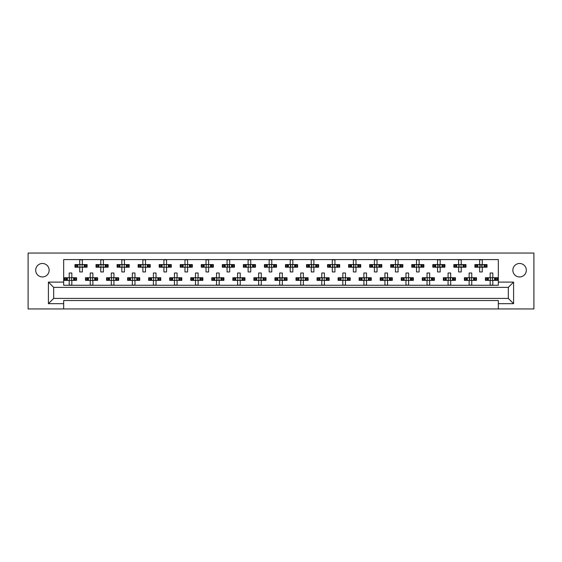<?xml version="1.0" encoding="UTF-8"?>
<svg xmlns="http://www.w3.org/2000/svg" width="562" height="562" viewBox="0 0 562 562"><rect width="100%" height="100%" fill="white"/><g stroke="black" fill="none" stroke-linecap="round" stroke-linejoin="round"><path stroke-width="0.84" d="M519.59 276.947A6.737 6.737 0 0 1 512.853 270.21A6.737 6.737 0 0 1 519.59 263.48A6.737 6.737 0 0 1 526.32 270.21A6.737 6.737 0 0 1 519.59 276.947M42.41 276.947A6.737 6.737 0 0 1 35.68 270.21A6.737 6.737 0 0 1 42.41 263.48A6.737 6.737 0 0 1 49.147 270.21A6.737 6.737 0 0 1 42.41 276.947M498.325 300.522L63.675 300.522L63.675 303.677L48.409 303.677L48.409 282.103L63.675 282.103L63.675 259.581L498.325 259.581L498.325 282.103L513.591 282.103L513.591 303.677L498.325 303.677L498.325 300.522M498.325 308.945L533.9 308.945L533.9 253.055L28.1 253.055L28.1 308.945L498.325 308.945L498.325 303.677M63.675 308.945L63.675 303.677M75.652 267.21L75.652 264.583L74.985 264.583L74.985 267.21L76.706 267.21L74.985 267.21L74.985 264.583L77.928 264.583L77.928 267.21L77.184 267.21L77.184 264.583L79.72 264.583L79.72 259.848L82.354 259.848L82.354 264.583L84.897 264.583L84.897 267.21L84.152 267.21L84.152 264.583L87.089 264.583L87.089 267.21L87.089 264.583L86.422 264.583L86.422 267.21L85.375 267.21L86.422 267.21M75.652 264.583L76.706 264.583L76.706 267.21L79.72 267.21L79.72 271.952L82.354 271.952L82.354 267.21L85.375 267.21L85.375 264.583L86.422 264.583M96.699 267.21L96.699 264.583L96.032 264.583L96.032 267.21L97.753 267.21L96.032 267.21L96.032 264.583L98.975 264.583L98.975 267.21L98.231 267.21L98.231 264.583L100.774 264.583L100.774 259.848L103.401 259.848L103.401 264.583L105.944 264.583L105.944 267.21L105.199 267.21L105.199 264.583L108.136 264.583L108.136 267.21L108.136 264.583L107.468 264.583L107.468 267.21L106.422 267.21L107.468 267.21M96.699 264.583L97.753 264.583L97.753 267.21L100.774 267.21L100.774 271.952L103.401 271.952L103.401 267.21L106.422 267.21L106.422 264.583L107.468 264.583M117.753 267.21L117.753 264.583L117.086 264.583L117.086 267.21L117.086 264.583L118.8 264.583L118.8 267.21L117.086 267.21L121.821 267.21L121.821 271.952L124.448 271.952L124.448 267.21L126.991 267.21L126.246 267.21L126.246 264.583L126.991 264.583L126.991 267.21L129.19 267.21L129.19 264.583L129.19 267.21L127.469 267.21L127.469 264.583L129.19 264.583L128.515 264.583L128.515 267.21M117.753 264.583L120.022 264.583L120.022 267.21L119.277 267.21L119.277 264.583L121.821 264.583L121.821 259.848L124.448 259.848L124.448 264.583L128.515 264.583M138.8 267.21L138.8 264.583L138.133 264.583L138.133 267.21L138.133 264.583L139.847 264.583L139.847 267.21L138.133 267.21L142.867 267.21L142.867 271.952L145.502 271.952L145.502 267.21L148.038 267.21L147.293 267.21L147.293 264.583L148.038 264.583L148.038 267.21L150.237 267.21L150.237 264.583L150.237 267.21L148.516 267.21L148.516 264.583L150.237 264.583L149.569 264.583L149.569 267.21M138.8 264.583L141.069 264.583L141.069 267.21L140.324 267.21L140.324 264.583L142.867 264.583L142.867 259.848L145.502 259.848L145.502 264.583L149.569 264.583M159.847 267.21L159.847 264.583L159.179 264.583L159.179 267.21L159.179 264.583L160.901 264.583L160.901 267.21L159.179 267.21L163.914 267.21L163.914 271.952L166.549 271.952L166.549 267.21L169.092 267.21L168.347 267.21L168.347 264.583L169.092 264.583L169.092 267.21L171.284 267.21L171.284 264.583L171.284 267.21L169.569 267.21L169.569 264.583L171.284 264.583L170.616 264.583L170.616 267.21M159.847 264.583L162.123 264.583L162.123 267.21L161.378 267.21L161.378 264.583L163.914 264.583L163.914 259.848L166.549 259.848L166.549 264.583L170.616 264.583M180.894 267.21L180.894 264.583L180.226 264.583L180.226 267.21L180.226 264.583L181.947 264.583L181.947 267.21L180.226 267.21L184.968 267.21L184.968 271.952L187.596 271.952L187.596 267.21L190.139 267.21L189.394 267.21L189.394 264.583L190.139 264.583L190.139 267.21L192.33 267.21L192.33 264.583L192.33 267.21L190.616 267.21L190.616 264.583L192.33 264.583L191.663 264.583L191.663 267.21M180.894 264.583L183.17 264.583L183.17 267.21L182.425 267.21L182.425 264.583L184.968 264.583L184.968 259.848L187.596 259.848L187.596 264.583L191.663 264.583M201.948 267.21L201.948 264.583L201.28 264.583L201.28 267.21L201.28 264.583L202.994 264.583L202.994 267.21L201.28 267.21L206.015 267.21L206.015 271.952L208.643 271.952L208.643 267.21L211.186 267.21L210.441 267.21L210.441 264.583L211.186 264.583L211.186 267.21L213.384 267.21L213.384 264.583L213.384 267.21L211.663 267.21L211.663 264.583L213.384 264.583L212.717 264.583L212.717 267.21M201.948 264.583L204.217 264.583L204.217 267.21L203.472 267.21L203.472 264.583L206.015 264.583L206.015 259.848L208.643 259.848L208.643 264.583L212.717 264.583M222.995 267.21L222.995 264.583L222.327 264.583L222.327 267.21L222.327 264.583L224.041 264.583L224.041 267.21L222.327 267.21L227.062 267.21L227.062 271.952L229.696 271.952L229.696 267.21L232.232 267.21L231.488 267.21L231.488 264.583L232.232 264.583L232.232 267.21L234.431 267.21L234.431 264.583L234.431 267.21L232.71 267.21L232.71 264.583L234.431 264.583L233.764 264.583L233.764 267.21M222.995 264.583L225.264 264.583L225.264 267.21L224.519 267.21L224.519 264.583L227.062 264.583L227.062 259.848L229.696 259.848L229.696 264.583L233.764 264.583M244.041 267.21L244.041 264.583L243.374 264.583L243.374 267.21L243.374 264.583L245.095 264.583L245.095 267.21L243.374 267.21L248.109 267.21L248.109 271.952L250.743 271.952L250.743 267.21L253.286 267.21L252.542 267.21L252.542 264.583L253.286 264.583L253.286 267.21L255.478 267.21L255.478 264.583L255.478 267.21L253.764 267.21L253.764 264.583L255.478 264.583L254.811 264.583L254.811 267.21M244.041 264.583L246.318 264.583L246.318 267.21L245.573 267.21L245.573 264.583L248.109 264.583L248.109 259.848L250.743 259.848L250.743 264.583L254.811 264.583M265.088 267.21L265.088 264.583L264.421 264.583L264.421 267.21L264.421 264.583L266.142 264.583L266.142 267.21L264.421 267.21L269.163 267.21L269.163 271.952L271.79 271.952L271.79 267.21L274.333 267.21L273.589 267.21L273.589 264.583L274.333 264.583L274.333 267.21L276.525 267.21L276.525 264.583L276.525 267.21L274.811 267.21L274.811 264.583L276.525 264.583L275.858 264.583L275.858 267.21M265.088 264.583L267.364 264.583L267.364 267.21L266.62 267.21L266.62 264.583L269.163 264.583L269.163 259.848L271.79 259.848L271.79 264.583L275.858 264.583M286.142 267.21L286.142 264.583L285.475 264.583L285.475 267.21L285.475 264.583L287.189 264.583L287.189 267.21L285.475 267.21L290.21 267.21L290.21 271.952L292.837 271.952L292.837 267.21L295.38 267.21L294.636 267.21L294.636 264.583L295.38 264.583L295.38 267.21L297.579 267.21L297.579 264.583L297.579 267.21L295.858 267.21L295.858 264.583L297.579 264.583L296.912 264.583L296.912 267.21M286.142 264.583L288.411 264.583L288.411 267.21L287.667 267.21L287.667 264.583L290.21 264.583L290.21 259.848L292.837 259.848L292.837 264.583L296.912 264.583M307.189 267.21L307.189 264.583L306.522 264.583L306.522 267.21L306.522 264.583L308.236 264.583L308.236 267.21L306.522 267.21L311.257 267.21L311.257 271.952L313.891 271.952L313.891 267.21L316.427 267.21L315.682 267.21L315.682 264.583L316.427 264.583L316.427 267.21L318.626 267.21L318.626 264.583L318.626 267.21L316.905 267.21L316.905 264.583L318.626 264.583L317.959 264.583L317.959 267.21M307.189 264.583L309.458 264.583L309.458 267.21L308.714 267.21L308.714 264.583L311.257 264.583L311.257 259.848L313.891 259.848L313.891 264.583L317.959 264.583M328.236 267.21L328.236 264.583L327.569 264.583L327.569 267.21L327.569 264.583L329.29 264.583L329.29 267.21L327.569 267.21L332.304 267.21L332.304 271.952L334.938 271.952L334.938 267.21L337.481 267.21L336.736 267.21L336.736 264.583L337.481 264.583L337.481 267.21L339.673 267.21L339.673 264.583L339.673 267.21L337.959 267.21L337.959 264.583L339.673 264.583L339.005 264.583L339.005 267.21M328.236 264.583L330.512 264.583L330.512 267.21L329.768 267.21L329.768 264.583L332.304 264.583L332.304 259.848L334.938 259.848L334.938 264.583L339.005 264.583M349.283 267.21L349.283 264.583L348.616 264.583L348.616 267.21L348.616 264.583L350.337 264.583L350.337 267.21L348.616 267.21L353.358 267.21L353.358 271.952L355.985 271.952L355.985 267.21L358.528 267.21L357.783 267.21L357.783 264.583L358.528 264.583L358.528 267.21L360.72 267.21L360.72 264.583L360.72 267.21L359.006 267.21L359.006 264.583L360.72 264.583L360.052 264.583L360.052 267.21M349.283 264.583L351.559 264.583L351.559 267.21L350.814 267.21L350.814 264.583L353.358 264.583L353.358 259.848L355.985 259.848L355.985 264.583L360.052 264.583M370.337 267.21L370.337 264.583L369.67 264.583L369.67 267.21L369.67 264.583L371.384 264.583L371.384 267.21L369.67 267.21L374.404 267.21L374.404 271.952L377.032 271.952L377.032 267.21L379.575 267.21L378.83 267.21L378.83 264.583L379.575 264.583L379.575 267.21L381.774 267.21L381.774 264.583L381.774 267.21L380.053 267.21L380.053 264.583L381.774 264.583L381.106 264.583L381.106 267.21M370.337 264.583L372.606 264.583L372.606 267.21L371.861 267.21L371.861 264.583L374.404 264.583L374.404 259.848L377.032 259.848L377.032 264.583L381.106 264.583M391.384 267.21L391.384 264.583L390.716 264.583L390.716 267.21L390.716 264.583L392.431 264.583L392.431 267.21L390.716 267.21L395.451 267.21L395.451 271.952L398.086 271.952L398.086 267.21L400.622 267.21L399.877 267.21L399.877 264.583L400.622 264.583L400.622 267.21L402.821 267.21L402.821 264.583L402.821 267.21L401.099 267.21L401.099 264.583L402.821 264.583L402.153 264.583L402.153 267.21M391.384 264.583L393.653 264.583L393.653 267.21L392.908 267.21L392.908 264.583L395.451 264.583L395.451 259.848L398.086 259.848L398.086 264.583L402.153 264.583M412.431 267.21L412.431 264.583L411.763 264.583L411.763 267.21L411.763 264.583L413.484 264.583L413.484 267.21L411.763 267.21L416.498 267.21L416.498 271.952L419.133 271.952L419.133 267.21L421.676 267.21L420.931 267.21L420.931 264.583L421.676 264.583L421.676 267.21L423.867 267.21L423.867 264.583L423.867 267.21L422.153 267.21L422.153 264.583L423.867 264.583L423.2 264.583L423.2 267.21M412.431 264.583L414.707 264.583L414.707 267.21L413.962 267.21L413.962 264.583L416.498 264.583L416.498 259.848L419.133 259.848L419.133 264.583L423.2 264.583M433.485 267.21L433.485 264.583L432.81 264.583L432.81 267.21L432.81 264.583L434.531 264.583L434.531 267.21L432.81 267.21L437.552 267.21L437.552 271.952L440.179 271.952L440.179 267.21L442.723 267.21L441.978 267.21L441.978 264.583L442.723 264.583L442.723 267.21L444.914 267.21L444.914 264.583L444.914 267.21L443.2 267.21L443.2 264.583L444.914 264.583L444.247 264.583L444.247 267.21M433.485 264.583L435.754 264.583L435.754 267.21L435.009 267.21L435.009 264.583L437.552 264.583L437.552 259.848L440.179 259.848L440.179 264.583L444.247 264.583M454.532 267.21L454.532 264.583L453.864 264.583L453.864 267.21L453.864 264.583L455.578 264.583L455.578 267.21L453.864 267.21L458.599 267.21L458.599 271.952L461.226 271.952L461.226 267.21L463.769 267.21L463.025 267.21L463.025 264.583L463.769 264.583L463.769 267.21L465.968 267.21L465.968 264.583L465.968 267.21L464.247 267.21L464.247 264.583L465.968 264.583L465.301 264.583L465.301 267.21M454.532 264.583L456.801 264.583L456.801 267.21L456.056 267.21L456.056 264.583L458.599 264.583L458.599 259.848L461.226 259.848L461.226 264.583L465.301 264.583M475.578 267.21L475.578 264.583L474.911 264.583L474.911 267.21L474.911 264.583L476.625 264.583L476.625 267.21L474.911 267.21L479.646 267.21L479.646 271.952L482.28 271.952L482.28 267.21L484.816 267.21L484.072 267.21L484.072 264.583L484.816 264.583L484.816 267.21L487.015 267.21L487.015 264.583L487.015 267.21L485.294 267.21L485.294 264.583L487.015 264.583L486.348 264.583L486.348 267.21M475.578 264.583L477.848 264.583L477.848 267.21L477.103 267.21L477.103 264.583L479.646 264.583L479.646 259.848L482.28 259.848L482.28 264.583L486.348 264.583M65.129 280.368L65.129 277.74L64.461 277.74L64.461 280.368L66.175 280.368L64.461 280.368L64.461 277.74L67.398 277.74L67.398 280.368L66.66 280.368L66.66 277.74L69.196 277.74L69.196 272.999L71.831 272.999L71.831 277.74L74.367 277.74L74.367 280.368L73.622 280.368L73.622 277.74L76.565 277.74L76.565 280.368L76.565 277.74L75.898 277.74L75.898 280.368L74.844 280.368L75.898 280.368M65.129 277.74L66.175 277.74L66.175 280.368L69.196 280.368L69.196 285.103L71.831 285.103L71.831 280.368L74.844 280.368L74.844 277.74L75.898 277.74M86.176 280.368L86.176 277.74L85.508 277.74L85.508 280.368L87.229 280.368L85.508 280.368L85.508 277.74L88.452 277.74L88.452 280.368L87.707 280.368L87.707 277.74L90.243 277.74L90.243 272.999L92.878 272.999L92.878 277.74L95.421 277.74L95.421 280.368L94.676 280.368L94.676 277.74L97.612 277.74L97.612 280.368L97.612 277.74L96.945 277.74L96.945 280.368L95.898 280.368L96.945 280.368M86.176 277.74L87.229 277.74L87.229 280.368L90.243 280.368L90.243 285.103L92.878 285.103L92.878 280.368L95.898 280.368L95.898 277.74L96.945 277.74M107.23 280.368L107.23 277.74L106.562 277.74L106.562 280.368L106.562 277.74L108.276 277.74L108.276 280.368L106.562 280.368L111.297 280.368L111.297 285.103L113.924 285.103L113.924 280.368L116.467 280.368L115.723 280.368L115.723 277.74L116.467 277.74L116.467 280.368L118.659 280.368L118.659 277.74L118.659 280.368L116.945 280.368L116.945 277.74L118.659 277.74L117.992 277.74L117.992 280.368M107.23 277.74L109.499 277.74L109.499 280.368L108.754 280.368L108.754 277.74L111.297 277.74L111.297 272.999L113.924 272.999L113.924 277.74L117.992 277.74M128.276 280.368L128.276 277.74L127.609 277.74L127.609 280.368L127.609 277.74L129.323 277.74L129.323 280.368L127.609 280.368L132.344 280.368L132.344 285.103L134.971 285.103L134.971 280.368L137.514 280.368L136.77 280.368L136.77 277.74L137.514 277.74L137.514 280.368L139.713 280.368L139.713 277.74L139.713 280.368L137.992 280.368L137.992 277.74L139.713 277.74L139.046 277.74L139.046 280.368M128.276 277.74L130.546 277.74L130.546 280.368L129.801 280.368L129.801 277.74L132.344 277.74L132.344 272.999L134.971 272.999L134.971 277.74L139.046 277.74M149.323 280.368L149.323 277.74L148.656 277.74L148.656 280.368L148.656 277.74L150.377 277.74L150.377 280.368L148.656 280.368L153.391 280.368L153.391 285.103L156.025 285.103L156.025 280.368L158.561 280.368L157.817 280.368L157.817 277.74L158.561 277.74L158.561 280.368L160.76 280.368L160.76 277.74L160.76 280.368L159.039 280.368L159.039 277.74L160.76 277.74L160.093 277.74L160.093 280.368M149.323 277.74L151.592 277.74L151.592 280.368L150.855 280.368L150.855 277.74L153.391 277.74L153.391 272.999L156.025 272.999L156.025 277.74L160.093 277.74M170.37 280.368L170.37 277.74L169.703 277.74L169.703 280.368L169.703 277.74L171.424 277.74L171.424 280.368L169.703 280.368L174.438 280.368L174.438 285.103L177.072 285.103L177.072 280.368L179.615 280.368L178.871 280.368L178.871 277.74L179.615 277.74L179.615 280.368L181.807 280.368L181.807 277.74L181.807 280.368L180.093 280.368L180.093 277.74L181.807 277.74L181.14 277.74L181.14 280.368M170.37 277.74L172.646 277.74L172.646 280.368L171.902 280.368L171.902 277.74L174.438 277.74L174.438 272.999L177.072 272.999L177.072 277.74L181.14 277.74M191.424 280.368L191.424 277.74L190.757 277.74L190.757 280.368L190.757 277.74L192.471 277.74L192.471 280.368L190.757 280.368L195.492 280.368L195.492 285.103L198.119 285.103L198.119 280.368L200.662 280.368L199.917 280.368L199.917 277.74L200.662 277.74L200.662 280.368L202.854 280.368L202.854 277.74L202.854 280.368L201.14 280.368L201.14 277.74L202.854 277.74L202.187 277.74L202.187 280.368M191.424 277.74L193.693 277.74L193.693 280.368L192.949 280.368L192.949 277.74L195.492 277.74L195.492 272.999L198.119 272.999L198.119 277.74L202.187 277.74M212.471 280.368L212.471 277.74L211.804 277.74L211.804 280.368L211.804 277.74L213.518 277.74L213.518 280.368L211.804 280.368L216.539 280.368L216.539 285.103L219.173 285.103L219.173 280.368L221.709 280.368L220.964 280.368L220.964 277.74L221.709 277.74L221.709 280.368L223.908 280.368L223.908 277.74L223.908 280.368L222.187 280.368L222.187 277.74L223.908 277.74L223.24 277.74L223.24 280.368M212.471 277.74L214.74 277.74L214.74 280.368L213.996 280.368L213.996 277.74L216.539 277.74L216.539 272.999L219.173 272.999L219.173 277.74L223.24 277.74M233.518 280.368L233.518 277.74L232.851 277.74L232.851 280.368L232.851 277.74L234.572 277.74L234.572 280.368L232.851 280.368L237.585 280.368L237.585 285.103L240.22 285.103L240.22 280.368L242.756 280.368L242.018 280.368L242.018 277.74L242.756 277.74L242.756 280.368L244.955 280.368L244.955 277.74L244.955 280.368L243.234 280.368L243.234 277.74L244.955 277.74L244.287 277.74L244.287 280.368M233.518 277.74L235.787 277.74L235.787 280.368L235.049 280.368L235.049 277.74L237.585 277.74L237.585 272.999L240.22 272.999L240.22 277.74L244.287 277.74M254.565 280.368L254.565 277.74L253.898 277.74L253.898 280.368L253.898 277.74L255.619 277.74L255.619 280.368L253.898 280.368L258.632 280.368L258.632 285.103L261.267 285.103L261.267 280.368L263.81 280.368L263.065 280.368L263.065 277.74L263.81 277.74L263.81 280.368L266.002 280.368L266.002 277.74L266.002 280.368L264.288 280.368L264.288 277.74L266.002 277.74L265.334 277.74L265.334 280.368M254.565 277.74L256.841 277.74L256.841 280.368L256.096 280.368L256.096 277.74L258.632 277.74L258.632 272.999L261.267 272.999L261.267 277.74L265.334 277.74M275.619 280.368L275.619 277.74L274.951 277.74L274.951 280.368L274.951 277.74L276.666 277.74L276.666 280.368L274.951 280.368L279.686 280.368L279.686 285.103L282.314 285.103L282.314 280.368L284.857 280.368L284.112 280.368L284.112 277.74L284.857 277.74L284.857 280.368L287.049 280.368L287.049 277.74L287.049 280.368L285.334 280.368L285.334 277.74L287.049 277.74L286.381 277.74L286.381 280.368M275.619 277.74L277.888 277.74L277.888 280.368L277.143 280.368L277.143 277.74L279.686 277.74L279.686 272.999L282.314 272.999L282.314 277.74L286.381 277.74M296.666 280.368L296.666 277.74L295.998 277.74L295.998 280.368L295.998 277.74L297.712 277.74L297.712 280.368L295.998 280.368L300.733 280.368L300.733 285.103L303.368 285.103L303.368 280.368L305.904 280.368L305.159 280.368L305.159 277.74L305.904 277.74L305.904 280.368L308.102 280.368L308.102 277.74L308.102 280.368L306.381 280.368L306.381 277.74L308.102 277.74L307.435 277.74L307.435 280.368M296.666 277.74L298.935 277.74L298.935 280.368L298.19 280.368L298.19 277.74L300.733 277.74L300.733 272.999L303.368 272.999L303.368 277.74L307.435 277.74M317.713 280.368L317.713 277.74L317.045 277.74L317.045 280.368L317.045 277.74L318.766 277.74L318.766 280.368L317.045 280.368L321.78 280.368L321.78 285.103L324.415 285.103L324.415 280.368L326.951 280.368L326.213 280.368L326.213 277.74L326.951 277.74L326.951 280.368L329.149 280.368L329.149 277.74L329.149 280.368L327.428 280.368L327.428 277.74L329.149 277.74L328.482 277.74L328.482 280.368M317.713 277.74L319.982 277.74L319.982 280.368L319.244 280.368L319.244 277.74L321.78 277.74L321.78 272.999L324.415 272.999L324.415 277.74L328.482 277.74M338.76 280.368L338.76 277.74L338.092 277.74L338.092 280.368L338.092 277.74L339.813 277.74L339.813 280.368L338.092 280.368L342.827 280.368L342.827 285.103L345.461 285.103L345.461 280.368L348.004 280.368L347.26 280.368L347.26 277.74L348.004 277.74L348.004 280.368L350.196 280.368L350.196 277.74L350.196 280.368L348.482 280.368L348.482 277.74L350.196 277.74L349.529 277.74L349.529 280.368M338.76 277.74L341.036 277.74L341.036 280.368L340.291 280.368L340.291 277.74L342.827 277.74L342.827 272.999L345.461 272.999L345.461 277.74L349.529 277.74M359.813 280.368L359.813 277.74L359.146 277.74L359.146 280.368L359.146 277.74L360.86 277.74L360.86 280.368L359.146 280.368L363.881 280.368L363.881 285.103L366.508 285.103L366.508 280.368L369.051 280.368L368.307 280.368L368.307 277.74L369.051 277.74L369.051 280.368L371.243 280.368L371.243 277.74L371.243 280.368L369.529 280.368L369.529 277.74L371.243 277.74L370.576 277.74L370.576 280.368M359.813 277.74L362.083 277.74L362.083 280.368L361.338 280.368L361.338 277.74L363.881 277.74L363.881 272.999L366.508 272.999L366.508 277.74L370.576 277.74M380.86 280.368L380.86 277.74L380.193 277.74L380.193 280.368L380.193 277.74L381.907 277.74L381.907 280.368L380.193 280.368L384.928 280.368L384.928 285.103L387.562 285.103L387.562 280.368L390.098 280.368L389.354 280.368L389.354 277.74L390.098 277.74L390.098 280.368L392.297 280.368L392.297 277.74L392.297 280.368L390.576 280.368L390.576 277.74L392.297 277.74L391.63 277.74L391.63 280.368M380.86 277.74L383.129 277.74L383.129 280.368L382.385 280.368L382.385 277.74L384.928 277.74L384.928 272.999L387.562 272.999L387.562 277.74L391.63 277.74M401.907 280.368L401.907 277.74L401.24 277.74L401.24 280.368L401.24 277.74L402.961 277.74L402.961 280.368L401.24 280.368L405.975 280.368L405.975 285.103L408.609 285.103L408.609 280.368L411.145 280.368L410.408 280.368L410.408 277.74L411.145 277.74L411.145 280.368L413.344 280.368L413.344 277.74L413.344 280.368L411.623 280.368L411.623 277.74L413.344 277.74L412.677 277.74L412.677 280.368M401.907 277.74L404.183 277.74L404.183 280.368L403.439 280.368L403.439 277.74L405.975 277.74L405.975 272.999L408.609 272.999L408.609 277.74L412.677 277.74M422.954 280.368L422.954 277.74L422.287 277.74L422.287 280.368L422.287 277.74L424.008 277.74L424.008 280.368L422.287 280.368L427.029 280.368L427.029 285.103L429.656 285.103L429.656 280.368L432.199 280.368L431.454 280.368L431.454 277.74L432.199 277.74L432.199 280.368L434.391 280.368L434.391 277.74L434.391 280.368L432.677 280.368L432.677 277.74L434.391 277.74L433.724 277.74L433.724 280.368M422.954 277.74L425.23 277.74L425.23 280.368L424.486 280.368L424.486 277.74L427.029 277.74L427.029 272.999L429.656 272.999L429.656 277.74L433.724 277.74M444.008 280.368L444.008 277.74L443.341 277.74L443.341 280.368L443.341 277.74L445.055 277.74L445.055 280.368L443.341 280.368L448.076 280.368L448.076 285.103L450.703 285.103L450.703 280.368L453.246 280.368L452.501 280.368L452.501 277.74L453.246 277.74L453.246 280.368L455.438 280.368L455.438 277.74L455.438 280.368L453.724 280.368L453.724 277.74L455.438 277.74L454.77 277.74L454.77 280.368M444.008 277.74L446.277 277.74L446.277 280.368L445.533 280.368L445.533 277.74L448.076 277.74L448.076 272.999L450.703 272.999L450.703 277.74L454.77 277.74M465.055 280.368L465.055 277.74L464.388 277.74L464.388 280.368L464.388 277.74L466.102 277.74L466.102 280.368L464.388 280.368L469.122 280.368L469.122 285.103L471.757 285.103L471.757 280.368L474.293 280.368L473.548 280.368L473.548 277.74L474.293 277.74L474.293 280.368L476.492 280.368L476.492 277.74L476.492 280.368L474.771 280.368L474.771 277.74L476.492 277.74L475.824 277.74L475.824 280.368M465.055 277.74L467.324 277.74L467.324 280.368L466.579 280.368L466.579 277.74L469.122 277.74L469.122 272.999L471.757 272.999L471.757 277.74L475.824 277.74M486.102 280.368L486.102 277.74L485.435 277.74L485.435 280.368L485.435 277.74L487.156 277.74L487.156 280.368L485.435 280.368L490.169 280.368L490.169 285.103L492.804 285.103L492.804 280.368L495.34 280.368L494.602 280.368L494.602 277.74L495.34 277.74L495.34 280.368L497.539 280.368L497.539 277.74L497.539 280.368L495.825 280.368L495.825 277.74L497.539 277.74L496.871 277.74L496.871 280.368M486.102 277.74L488.378 277.74L488.378 280.368L487.633 280.368L487.633 277.74L490.169 277.74L490.169 272.999L492.804 272.999L492.804 277.74L496.871 277.74M63.675 282.103L63.675 285.264L498.325 285.264L498.325 282.103M508.329 298.415L508.329 287.365L53.671 287.365L53.671 298.415L508.329 298.415L513.591 303.677M48.409 282.103L53.671 287.365M508.329 287.365L513.591 282.103M53.671 298.415L48.409 303.677M69.414 278.218L69.414 279.89L69.414 278.218L68.936 277.74M71.831 280.368L69.196 280.368M71.831 277.74L69.196 277.74M71.613 279.89L71.613 278.218L71.613 279.89L72.091 280.368M72.091 277.74L71.613 278.218M68.936 280.368L69.414 279.89M79.937 265.06L79.937 266.732L79.937 265.06L79.46 264.583M82.354 267.21L79.72 267.21M82.354 264.583L79.72 264.583M82.136 266.732L82.136 265.06L82.136 266.732L82.614 267.21M82.614 264.583L82.136 265.06M79.46 267.21L79.937 266.732M90.461 278.218L90.461 279.89L90.461 278.218L89.983 277.74M92.878 280.368L90.243 280.368M92.878 277.74L90.243 277.74M92.66 279.89L92.66 278.218L92.66 279.89L93.137 280.368M93.137 277.74L92.66 278.218M89.983 280.368L90.461 279.89M111.515 278.218L111.515 279.89L111.515 278.218L111.03 277.74M113.924 280.368L111.297 280.368M113.924 277.74L111.297 277.74M113.707 279.89L113.707 278.218L113.707 279.89L114.191 280.368M114.191 277.74L113.707 278.218M111.03 280.368L111.515 279.89M132.562 278.218L132.562 279.89L132.562 278.218L132.077 277.74M134.971 280.368L132.344 280.368M134.971 277.74L132.344 277.74M134.754 279.89L134.754 278.218L134.754 279.89L135.238 280.368M135.238 277.74L134.754 278.218M132.077 280.368L132.562 279.89M153.609 278.218L153.609 279.89L153.609 278.218L153.131 277.74M156.025 280.368L153.391 280.368M156.025 277.74L153.391 277.74M155.807 279.89L155.807 278.218L155.807 279.89L156.285 280.368M156.285 277.74L155.807 278.218M153.131 280.368L153.609 279.89M174.656 278.218L174.656 279.89L174.656 278.218L174.178 277.74M177.072 280.368L174.438 280.368M177.072 277.74L174.438 277.74M176.854 279.89L176.854 278.218L176.854 279.89L177.332 280.368M177.332 277.74L176.854 278.218M174.178 280.368L174.656 279.89M195.709 278.218L195.709 279.89L195.709 278.218L195.225 277.74M198.119 280.368L195.492 280.368M198.119 277.74L195.492 277.74M197.901 279.89L197.901 278.218L197.901 279.89L198.386 280.368M198.386 277.74L197.901 278.218M195.225 280.368L195.709 279.89M217.065 278.527L217.065 279.581L217.065 278.527L216.279 277.74M219.173 280.368L216.539 280.368M219.173 277.74L216.539 277.74M218.948 279.89L218.948 278.218L218.948 279.89L219.433 280.368M219.433 277.74L218.948 278.218M216.279 280.368L217.065 279.581M237.803 278.218L237.803 279.89L237.803 278.218L237.326 277.74M240.22 280.368L237.585 280.368M240.22 277.74L237.585 277.74M240.002 279.89L240.002 278.218L240.002 279.89L240.48 280.368M240.48 277.74L240.002 278.218M237.326 280.368L237.803 279.89M100.991 265.06L100.991 266.732L100.991 265.06L100.507 264.583M103.401 267.21L100.774 267.21M103.401 264.583L100.774 264.583M103.183 266.732L103.183 265.06L103.183 266.732L103.668 267.21M103.668 264.583L103.183 265.06M100.507 267.21L100.991 266.732M122.038 265.06L122.038 266.732L122.038 265.06L121.554 264.583M124.448 267.21L121.821 267.21M124.448 264.583L121.821 264.583M124.23 266.732L124.23 265.06L124.23 266.732L124.715 267.21M124.715 264.583L124.23 265.06M121.554 267.21L122.038 266.732M143.085 265.06L143.085 266.732L143.085 265.06L142.608 264.583M145.502 267.21L142.867 267.21M145.502 264.583L142.867 264.583M145.284 266.732L145.284 265.06L145.284 266.732L145.762 267.21M145.762 264.583L145.284 265.06M142.608 267.21L143.085 266.732M164.132 265.06L164.132 266.732L164.132 265.06L163.654 264.583M166.549 267.21L163.914 267.21M166.549 264.583L163.914 264.583M166.331 266.732L166.331 265.06L166.331 266.732L166.809 267.21M166.809 264.583L166.331 265.06M163.654 267.21L164.132 266.732M185.186 265.06L185.186 266.732L185.186 265.06L184.701 264.583M187.596 267.21L184.968 267.21M187.596 264.583L184.968 264.583M187.378 266.732L187.378 265.06L187.378 266.732L187.863 267.21M187.863 264.583L187.378 265.06M184.701 267.21L185.186 266.732M206.233 265.06L206.233 266.732L206.233 265.06L205.748 264.583M208.643 267.21L206.015 267.21M208.643 264.583L206.015 264.583M208.425 266.732L208.425 265.06L208.425 266.732L208.909 267.21M208.909 264.583L208.425 265.06M205.748 267.21L206.233 266.732M227.589 265.369L227.589 266.423L227.589 265.369L226.802 264.583M229.696 267.21L227.062 267.21M229.17 265.369L229.17 266.423L229.479 265.06L229.479 266.732L229.956 267.21M229.696 264.583L227.062 264.583M229.956 264.583L229.479 265.06M226.802 267.21L227.589 266.423M258.857 278.218L258.857 279.89L258.857 278.218L258.372 277.74M261.267 280.368L258.632 280.368M260.74 278.527L260.74 279.581L261.049 278.218L261.049 279.89L261.527 280.368M261.267 277.74L258.632 277.74M261.527 277.74L261.049 278.218M258.372 280.368L258.857 279.89M280.213 278.527L280.213 279.581L280.213 278.527L279.419 277.74M282.314 280.368L279.686 280.368M281.787 278.527L281.787 279.581L282.096 278.218L282.096 279.89L282.581 280.368M282.314 277.74L279.686 277.74M282.581 277.74L282.096 278.218M279.419 280.368L280.213 279.581M301.26 278.527L301.26 279.581L301.26 278.527L300.473 277.74M303.368 280.368L300.733 280.368M303.368 277.74L300.733 277.74M303.143 279.89L303.143 278.218L303.143 279.89L303.628 280.368M303.628 277.74L303.143 278.218M300.473 280.368L301.26 279.581M248.327 265.06L248.327 266.732L248.327 265.06L247.849 264.583M250.743 267.21L248.109 267.21M250.216 265.369L250.216 266.423L250.526 265.06L250.526 266.732L251.003 267.21M250.743 264.583L248.109 264.583M251.003 264.583L250.526 265.06M247.849 267.21L248.327 266.732M269.381 265.06L269.381 266.732L269.381 265.06L268.896 264.583M271.79 267.21L269.163 267.21M271.79 264.583L269.163 264.583M271.572 266.732L271.572 265.06L271.572 266.732L272.057 267.21M272.057 264.583L271.572 265.06M268.896 267.21L269.381 266.732M290.737 265.369L290.737 266.423L290.737 265.369L289.943 264.583M292.837 267.21L290.21 267.21M292.837 264.583L290.21 264.583M292.619 266.732L292.619 265.06L292.619 266.732L293.104 267.21M293.104 264.583L292.619 265.06M289.943 267.21L290.737 266.423M322.307 278.527L322.307 279.581L322.307 278.527L321.52 277.74M324.415 280.368L321.78 280.368M324.415 277.74L321.78 277.74M324.197 279.89L324.197 278.218L324.197 279.89L324.674 280.368M324.674 277.74L324.197 278.218M321.52 280.368L322.307 279.581M343.052 278.218L343.052 279.89L343.052 278.218L342.567 277.74M345.461 280.368L342.827 280.368M345.461 277.74L342.827 277.74M345.244 279.89L345.244 278.218L345.244 279.89L345.721 280.368M345.721 277.74L345.244 278.218M342.567 280.368L343.052 279.89M364.408 278.527L364.408 279.581L364.408 278.527L363.614 277.74M366.508 280.368L363.881 280.368M366.508 277.74L363.881 277.74M366.291 279.89L366.291 278.218L366.291 279.89L366.775 280.368M366.775 277.74L366.291 278.218M363.614 280.368L364.408 279.581M311.784 265.369L311.784 266.423L311.784 265.369L310.997 264.583M313.891 267.21L311.257 267.21M313.891 264.583L311.257 264.583M313.673 266.732L313.673 265.06L313.673 266.732L314.151 267.21M314.151 264.583L313.673 265.06M310.997 267.21L311.784 266.423M332.83 265.369L332.83 266.423L332.83 265.369L332.044 264.583M334.938 267.21L332.304 267.21M334.938 264.583L332.304 264.583M334.72 266.732L334.72 265.06L334.72 266.732L335.198 267.21M335.198 264.583L334.72 265.06M332.044 267.21L332.83 266.423M353.884 265.369L353.884 266.423L353.884 265.369L353.091 264.583M355.985 267.21L353.358 267.21M355.985 264.583L353.358 264.583M355.767 266.732L355.767 265.06L355.767 266.732L356.252 267.21M356.252 264.583L355.767 265.06M353.091 267.21L353.884 266.423M385.146 278.218L385.146 279.89L385.146 278.218L384.668 277.74M387.562 280.368L384.928 280.368M387.035 278.527L387.035 279.581L387.344 278.218L387.344 279.89L387.822 280.368M387.562 277.74L384.928 277.74M387.822 277.74L387.344 278.218M384.668 280.368L385.146 279.89M406.193 278.218L406.193 279.89L406.193 278.218L405.715 277.74M408.609 280.368L405.975 280.368M408.609 277.74L405.975 277.74M408.391 279.89L408.391 278.218L408.391 279.89L408.869 280.368M408.869 277.74L408.391 278.218M405.715 280.368L406.193 279.89M427.246 278.218L427.246 279.89L427.246 278.218L426.762 277.74M429.656 280.368L427.029 280.368M429.656 277.74L427.029 277.74M429.438 279.89L429.438 278.218L429.438 279.89L429.923 280.368M429.923 277.74L429.438 278.218M426.762 280.368L427.246 279.89M374.931 265.369L374.931 266.423L374.931 265.369L374.137 264.583M377.032 267.21L374.404 267.21M376.512 265.369L376.512 266.423L376.814 265.06L376.814 266.732L377.299 267.21M377.032 264.583L374.404 264.583M377.299 264.583L376.814 265.06M374.137 267.21L374.931 266.423M395.669 265.06L395.669 266.732L395.669 265.06L395.191 264.583M398.086 267.21L395.451 267.21M397.559 265.369L397.559 266.423L397.868 265.06L397.868 266.732L398.346 267.21M398.086 264.583L395.451 264.583M398.346 264.583L397.868 265.06M395.191 267.21L395.669 266.732M416.716 265.06L416.716 266.732L416.716 265.06L416.238 264.583M419.133 267.21L416.498 267.21M418.606 265.369L418.606 266.423L418.915 265.06L418.915 266.732L419.392 267.21M419.133 264.583L416.498 264.583M419.392 264.583L418.915 265.06M416.238 267.21L416.716 266.732M448.293 278.218L448.293 279.89L448.293 278.218L447.809 277.74M450.703 280.368L448.076 280.368M450.176 278.527L450.176 279.581L450.485 278.218L450.485 279.89L450.97 280.368M450.703 277.74L448.076 277.74M450.97 277.74L450.485 278.218M447.809 280.368L448.293 279.89M469.649 278.527L469.649 279.581L469.649 278.527L468.863 277.74M471.757 280.368L469.122 280.368M471.757 277.74L469.122 277.74M471.539 279.89L471.539 278.218L471.539 279.89L472.017 280.368M472.017 277.74L471.539 278.218M468.863 280.368L469.649 279.581M490.387 278.218L490.387 279.89L490.387 278.218L489.909 277.74M492.804 280.368L490.169 280.368M492.804 277.74L490.169 277.74M492.586 279.89L492.586 278.218L492.586 279.89L493.064 280.368M493.064 277.74L492.586 278.218M489.909 280.368L490.387 279.89M438.079 265.369L438.079 266.423L438.079 265.369L437.285 264.583M440.179 267.21L437.552 267.21M439.653 265.369L439.653 266.423L439.962 265.06L439.962 266.732L440.446 267.21M440.179 264.583L437.552 264.583M440.446 264.583L439.962 265.06M437.285 267.21L438.079 266.423M459.126 265.369L459.126 266.423L459.126 265.369L458.332 264.583M461.226 267.21L458.599 267.21M461.226 264.583L458.599 264.583M461.009 266.732L461.009 265.06L461.009 266.732L461.493 267.21M461.493 264.583L461.009 265.06M458.332 267.21L459.126 266.423M480.173 265.369L480.173 266.423L480.173 265.369L479.386 264.583M482.28 267.21L479.646 267.21M481.753 265.369L481.753 266.423L482.063 265.06L482.063 266.732L482.54 267.21M482.28 264.583L479.646 264.583M482.54 264.583L482.063 265.06M479.386 267.21L480.173 266.423M216.756 279.89L216.756 278.218M227.28 266.732L227.28 265.06M279.904 279.89L279.904 278.218M300.951 279.89L300.951 278.218M290.428 266.732L290.428 265.06M321.998 279.89L321.998 278.218M364.099 279.89L364.099 278.218M311.474 266.732L311.474 265.06M332.521 266.732L332.521 265.06M353.575 266.732L353.575 265.06M374.622 266.732L374.622 265.06M469.34 279.89L469.34 278.218M437.77 266.732L437.77 265.06M458.817 266.732L458.817 265.06M479.864 266.732L479.864 265.06M70.686 277.74L70.004 277.825M81.209 264.583L80.528 264.674M91.732 277.74L91.051 277.825M112.786 277.74L112.105 277.825M133.833 277.74L133.152 277.825M154.88 277.74L154.199 277.825M175.927 277.74L175.246 277.825M196.981 277.74L196.3 277.825M218.028 277.74L217.346 277.825M239.075 277.74L238.393 277.825M102.256 264.583L101.581 264.674M123.31 264.583L122.628 264.674M144.357 264.583L143.675 264.674M165.404 264.583L164.722 264.674M186.458 264.583L185.776 264.674M207.504 264.583L206.823 264.674M228.551 264.583L227.87 264.674M260.122 277.74L259.44 277.825M281.176 277.74L280.494 277.825M302.223 277.74L301.541 277.825M249.598 264.583L248.917 264.674M270.652 264.583L269.971 264.674M291.699 264.583L291.018 264.674M323.269 277.74L322.588 277.825M344.316 277.74L343.635 277.825M365.37 277.74L364.689 277.825M312.746 264.583L312.065 264.674M333.793 264.583L333.111 264.674M354.847 264.583L354.165 264.674M386.417 277.74L385.736 277.825M407.464 277.74L406.783 277.825M428.511 277.74L427.837 277.825M375.894 264.583L375.212 264.674M396.941 264.583L396.259 264.674M417.988 264.583L417.306 264.674M449.565 277.74L448.883 277.825M470.612 277.74L469.93 277.825M491.659 277.74L490.977 277.825M439.041 264.583L438.36 264.674M460.088 264.583L459.407 264.674M481.135 264.583L480.454 264.674"/></g></svg>
